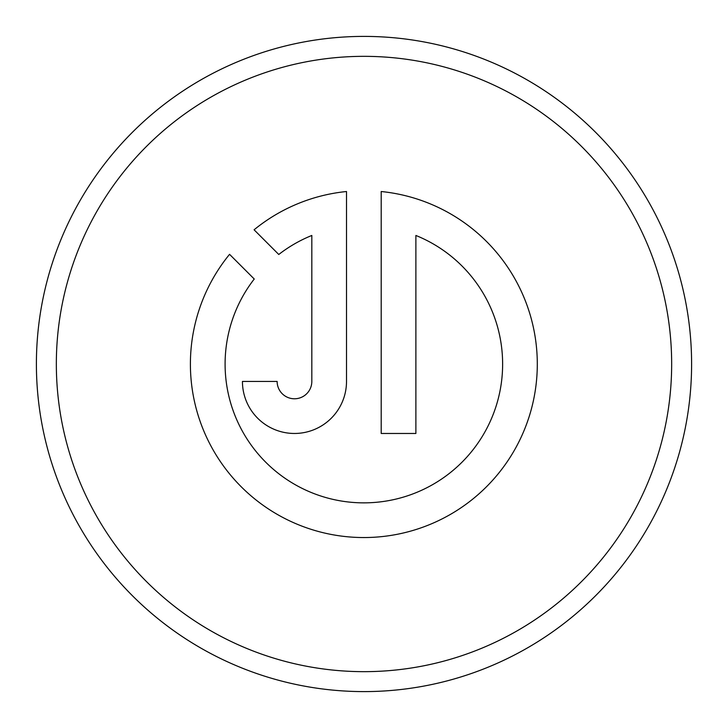 <?xml version="1.0" encoding="UTF-8"?>
<svg xmlns="http://www.w3.org/2000/svg" width="728" height="728" viewBox="0 0 728 728"><rect width="100%" height="100%" fill="white"/><g stroke="black" fill="none" stroke-linecap="round" stroke-linejoin="round"><path stroke-width="1.09" d="M415.888 235.463A138.757 138.757 0 0 1 363.854 502.857A138.757 138.757 0 0 1 254.245 279.015L229.557 254.327A173.446 173.446 0 0 0 363.854 537.546A173.446 173.446 0 0 0 537.3 364.091A173.446 173.446 0 0 0 381.199 191.519L381.199 433.469L415.888 433.469L415.888 235.463M671.662 364A307.662 307.662 0 0 0 364 56.338A307.662 307.662 0 0 0 56.338 364A307.662 307.662 0 0 0 364 671.662A307.662 307.662 0 0 0 671.662 364M36.4 364A327.6 327.6 0 0 1 364 36.4A327.6 327.6 0 0 1 691.6 364A327.6 327.6 0 0 1 364 691.6A327.6 327.6 0 0 1 36.4 364M311.821 381.436A17.345 17.345 0 0 1 294.476 398.78A17.345 17.345 0 0 1 277.131 381.436L242.442 381.436A52.034 52.034 0 0 0 294.476 433.469A52.034 52.034 0 0 0 346.51 381.436L346.51 191.519A173.446 173.446 0 0 0 254.09 229.793L278.769 254.481A138.757 138.757 0 0 1 311.821 235.463L311.821 381.436"/></g></svg>

